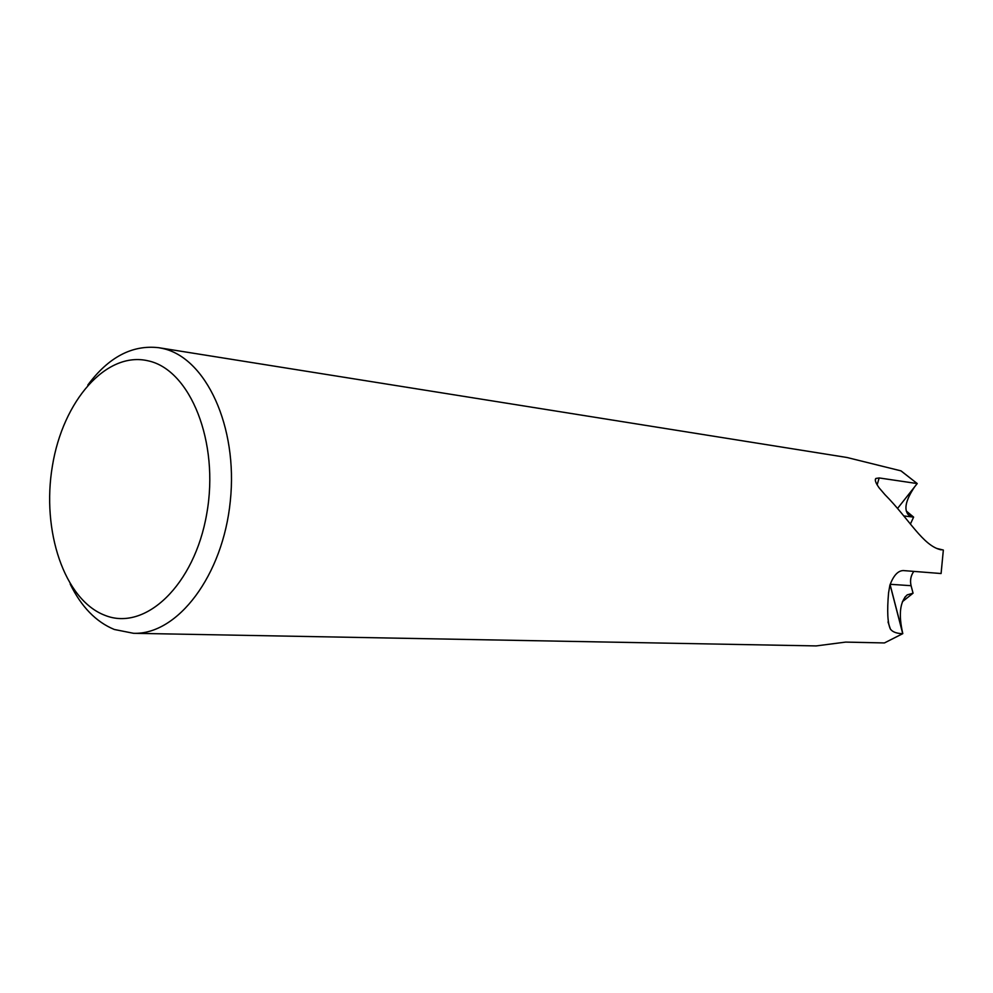 <?xml version="1.0" encoding="UTF-8"?>
<svg xmlns="http://www.w3.org/2000/svg" width="993" height="993" viewBox="0 0 993 993"><rect width="100%" height="100%" fill="white"/><g stroke="black" fill="none" stroke-linecap="round" stroke-linejoin="round"><path stroke-width="1.49" d="M937.553 548.781L941.153 549.837C922.994 546.038 909.104 518.942 884.912 494.613L879.19 487.923C875.64 482.97 874.535 479.805 875.888 478.452L879.165 477.943L917.222 483.566L897.56 508.428M890.063 584.691L902.724 633.683C896.716 633.534 892.62 632.02 890.423 629.14C887.593 623.281 886.972 611.204 888.561 592.883L889.865 585.299C893.427 575.617 897.895 570.702 903.295 570.565L941.079 573.532L943.338 550.172M87.794 385.073C108.597 357.083 132.268 344.633 158.806 347.711L162.405 348.419C205.762 357.393 238.171 426.494 230.314 501.068C222.941 575.692 177.511 635.011 133.521 633.298L816.134 645.922L845.664 642.099L884.415 642.943L902.724 633.683M913.051 593.144L911.077 585.696L913.051 593.144M910.407 524.031L913.622 517.117L903.829 515.938M133.521 633.298L114.356 629.488C96.073 621.978 81.352 606.835 70.18 584.045M158.806 347.711L846.967 457.488L901.023 470.868L917.222 483.566M148.156 360.831C190.284 369.694 219.577 442.17 206.767 513.617C194.566 585.237 145.04 631.784 104.799 615.275C64.322 599.797 41.334 530.734 52.418 465.891C62.944 400.887 106.189 350.889 148.156 360.831M890.2 584.294L911.077 585.696C909.849 580.421 910.755 575.655 913.808 571.385C910.792 575.667 909.873 580.433 911.09 585.696L913.063 593.206L902.438 601.646M913.063 593.206L907.23 594.869C899.894 601.696 898.429 614.617 902.798 633.621L884.515 642.905M902.798 633.621L890.1 584.604M936.573 548.384L943.338 550.048L941.116 573.395M943.338 550.048L936.871 548.508M900.912 470.843L917.135 483.479M914.565 486.918C905.306 500.807 903.493 510.328 909.141 515.479L913.622 517.117L906.212 510.961M877.142 484.845L879.165 477.943M890.423 629.14L888.015 621.953M875.888 478.452L875.305 479.929M941.153 549.837L939.825 549.526M907.23 594.869L904.772 597.314M907.428 513.729L909.141 515.479"/></g></svg>
